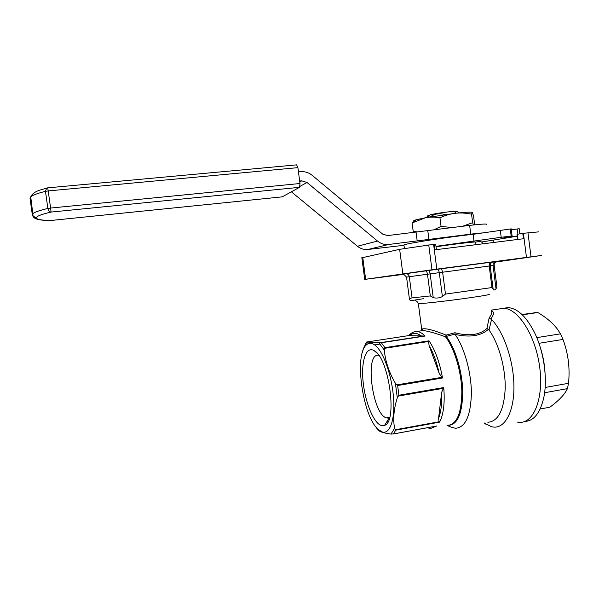 <?xml version="1.0" encoding="UTF-8"?>
<svg xmlns="http://www.w3.org/2000/svg" width="599" height="599" viewBox="0 0 599 599"><rect width="100%" height="100%" fill="white"/><g stroke="black" fill="none" stroke-linecap="round" stroke-linejoin="round"><path stroke-width="0.9" d="M425.455 270.928L405.673 273.706C407.627 273.661 408.832 274.656 409.297 276.701L427.484 274.237C427.117 272.126 426.443 271.018 425.455 270.928L429.296 270.404L430.157 273.878L427.484 274.237L430.307 295.936L433.249 297.688C436.731 298.414 439.778 298.032 442.391 296.527L445.469 294.087L442.631 272.201L441.508 268.741L436.843 269.378C438.086 269.438 438.902 270.531 439.292 272.65L442.391 296.527M517.154 234.306L522.785 233.348L523.474 238.739L434.807 249.828L434.08 244.272L435.69 244.197L436.401 249.641M493.404 242.67L493.052 239.929M361.871 257.802L399.645 249.319L434.08 244.272M389.642 276.034L374.967 278.056L389.642 276.034M512.04 259.472L530.093 256.978L512.025 259.352M437.442 269.198L412.569 272.493L437.442 269.198M403.629 274.349L364.716 279.419L431.969 269.775L541.593 255.436L495.658 262.062M522.785 233.348L538.606 231.88M523.391 233.266L526.461 257.338M433.594 244.325L436.813 269.138M421.501 330.783L421.689 329.173C424.601 327.788 432.763 329.772 446.18 335.118L454.918 332.73C461.567 334.586 467.969 335.148 474.116 334.422C479.612 333.388 483.887 331.389 486.942 328.417L489.158 317.874C491.742 314.438 492.385 311.824 491.075 310.027M487.848 422.258C498.196 421.471 503.984 410.21 505.212 388.474C505.631 367.921 498.72 343.347 489.024 330.012L488.312 329.465C480.615 336.039 469.534 337.679 455.075 334.377L454.918 332.73M451.624 427.334L455.517 428.27C465.296 427.596 470.589 416.103 471.398 393.798C471.443 372.728 464.45 347.652 455.075 334.377M394.576 428.39L395.759 430.157L393.341 433.953L390.975 434.073L394.576 428.39C392.907 418.926 393.82 408.735 397.309 397.811L395.4 383.293L397.639 385.531L398.912 395.243L397.309 397.811M439.614 422.13L439.089 421.756L438.565 418.357L441.665 392.248L443.754 387.538C444.967 402.82 443.582 414.351 439.614 422.13L395.759 430.157M491.921 262.1L493.247 261.95C491.135 262.452 490.109 263.762 490.169 265.889L489.203 266.016C489.121 263.882 490.027 262.579 491.921 262.1L441.508 268.741M433.249 297.688L430.157 273.878L489.203 266.016L491.974 287.557L493.179 289.362C493.509 290.433 494.46 290.253 496.032 288.838L496.885 286.599L494.16 265.379C494.1 263.268 495.103 261.973 497.155 261.486L493.247 261.95M454.978 334.085L446.233 336.436L446.18 335.118L445.409 336.75C435.638 333.254 428.285 331.172 423.351 330.506L417.009 331.464C419.614 331.711 422.325 333.239 425.125 336.039L408.75 335.597L366.573 342.029L381.346 342.755L384.917 347.652L384.288 350.116L378.957 342.77M423.643 298.669L410.779 300.698C410.382 300.818 409.866 300.151 409.229 298.699L412.06 297.868L409.297 276.701L406.549 277.112M494.16 265.379L490.169 265.889L493.179 289.362M366.461 342.171L363.383 348.67L362.38 352.414M378.755 355.334L378.59 355.312C364.342 352.369 372.466 415.204 386.647 417.907L389.597 417.555M381.368 425.53L384.603 425.342C397.878 421.958 388.758 357.169 374.083 350.632C365.996 345.75 360.995 361.219 363.106 381.69C365.068 402.101 373.626 423.276 381.368 425.53M442.511 377.976C439.718 362.455 435.226 350.071 429.019 340.809L428.637 341.475L429.064 345.466L439.224 373.529L442.511 377.976L397.639 385.531M488.312 329.465L486.942 328.417M517.064 422.055L519.79 422.347C534.143 423.006 544.042 397.399 539.557 366.184C535.251 334.976 518.03 308.522 503.737 308.283L491.173 310.147M484.044 422.961L491.727 426.817L494.332 427.139C505.706 427.596 514.444 410.293 513.912 385.12C513.455 359.999 503.587 331.719 491.539 319.477L489.024 330.012M491.42 310.544C494.302 311.892 494.07 314.722 490.716 319.035L491.539 319.477M382.214 431.946C389.649 434.47 394.951 420.55 393.64 399.421C392.405 378.336 384.715 354.855 376.756 346.784C372.87 342.883 369.448 342.216 366.506 344.784C353.874 354.398 362.657 416.837 378.456 429.655L382.214 431.946M490.716 319.035L489.158 317.874M489.046 294.206C490.881 294.453 484.329 295.659 469.399 297.823C448.584 300.818 421.082 303.925 418.357 303.641L421.689 329.173L423.351 330.506L420.491 330.94M445.409 336.75L446.233 336.436C455.375 347.959 462.615 372.189 462.772 392.764C462.158 414.643 457.089 425.5 447.55 425.342C456.738 424.616 461.5 413.452 461.836 391.851C461.47 371.56 454.341 348.049 445.409 336.75M435.907 426.144L393.341 433.953M375.371 426.203L378.051 430.052L379.437 431.07C381.615 432.328 385.464 433.332 390.975 434.073M395.4 383.293C389.08 372.511 385.382 361.452 384.288 350.116M522.343 314.849L537.82 312.506C546.318 317.53 552.907 323.146 557.572 329.353L560.499 333.845L536.794 337.634M521.984 314.505L534.533 312.835M544.603 392.734L567.433 388.639L566.16 391.012C563.06 396.134 557.632 401.532 549.86 407.208L540.141 409.005M538.943 343.317L562.963 339.423L560.499 333.845M545.135 387.463L568.518 383.308C570.091 368.093 568.241 353.47 562.963 339.423M545.023 372.503C544.521 363.803 542.896 355.304 540.156 347.023M567.433 388.639L568.518 383.308M537.82 312.506L534.615 312.603M524.597 421.509C533.754 421.052 540.133 413.153 543.742 397.811C547.8 379.174 543.937 351.695 534.57 332.67C526.469 316.759 517.678 308.41 508.207 307.624L503.332 308.268M519.79 422.347C534.143 423.006 544.042 397.399 539.557 366.184C535.251 334.976 518.03 308.522 503.737 308.283L508.207 307.624M426.144 217.609L427.005 216.838M429.82 215.221L428.038 215.423L426.675 217.295L428.742 216.703L430.112 214.816C437.3 212.997 457.883 210.451 457.314 211.447L458.108 212.046M458.827 212.585C457.202 211.185 455.809 211.44 454.648 213.364M457.396 243.845L457.337 243.396M444.915 214.607C439.673 212.944 434.754 213.701 430.157 216.89M428.038 215.423L427.746 215.827M476.025 244.871L475.666 242.048L479.619 241.554C481.252 241.487 482.382 242.303 482.996 243.995M475.666 242.048C474.857 241.614 453.353 244.175 436.035 246.795M517.364 235.984L503.924 237.436L511.172 236.043L501.198 237.279L435.975 246.346M519.88 233.767L519.236 228.736L511.314 229.761M512.108 235.954L511.202 228.855L473.098 234.306C448.928 236.875 406.983 243.351 403.921 244.909L403.988 245.395M481.544 242.011L517.394 236.186M474.004 241.345L473.098 234.306M501.198 237.279L500.285 230.136M298.452 171.883L300.556 171.681C304.898 171.344 308.822 172.602 312.326 175.432L382.596 234.059L387.568 235.587L469.638 225.396L470.762 234.142L482.232 232.906M486.568 224.52C487.99 223.652 482.352 223.944 469.638 225.396M403.973 245.313L368.041 249.446C364.155 249.858 360.62 248.787 357.438 246.256L291.376 191.822M299.672 181.033L301.776 180.831L307.017 182.485L377.52 241.06C380.889 243.763 384.625 244.901 388.736 244.474L470.762 234.142M416.058 232.217L417.204 241.023M427.746 230.353L428.899 239.218M412.105 222.948L413.864 221.076C413.213 220.829 414.029 220.387 416.305 219.751L425.492 217.737L412.105 222.948L413.198 231.356L417.735 231.948M434.372 229.567L441.066 226.4L439.943 217.766C434.627 216.913 429.812 216.905 425.492 217.737L455.48 213.266C450.575 213.813 445.394 215.311 439.943 217.766M462.72 226.22L472.641 222.693L471.54 214.15C465.745 212.997 460.391 212.705 455.48 213.266C464.906 212.226 470.432 211.904 472.057 212.308L472.147 212.338M441.066 226.4L451.736 227.515M413.804 232.479L413.198 231.356M472.641 222.693L473.397 224.969M474.58 224.842L473.607 215.865L472.252 212.405L471.54 214.15M47.546 187.869L46.64 188.131L45.464 191.351L48.205 190.924L47.703 187.846M50.638 220.507L282.226 196.854L299.552 187.322L51.095 212.068L50.608 208.048L47.868 208.459C48.339 210.638 49.41 211.836 51.095 212.068C41.833 214.202 36.936 216.059 36.397 217.639L36.442 218.156L33.522 217.205L32.376 215.078L29.98 197.992L32.309 214.524L33.08 213.521C35.019 211.994 39.946 210.309 47.868 208.459L45.464 191.351C37.557 193.305 32.646 195.139 30.736 196.854L29.98 197.992L32.376 215.078M282.226 196.854L50.735 220.492M296.602 164.867L297.89 167.645L300.002 183.511L299.552 187.322M50.735 220.484L50.091 220.507C41.338 220.499 35.918 219.481 33.821 217.452L36.442 218.156C37.378 219.556 42.14 220.335 50.735 220.484M496.376 261.681L497.155 261.486M405.673 273.706L402.962 274.215M429.296 270.404L436.843 269.378M428.742 244.924L431.969 269.775M399.645 249.319L402.835 273.75M362.754 257.398L365.637 279.276M527.951 232.704L531.006 256.739M415.332 300.698C416.492 300.78 417.503 301.761 418.357 303.641L418.274 303.334M439.089 421.756L395.198 429.783M443.073 388.369L398.223 396.081M441.665 392.248C442.122 403.127 441.089 411.827 438.565 418.357M443.754 387.538L398.912 395.243M496.032 288.838L493.044 265.522C492.955 263.418 493.808 262.137 495.59 261.673M409.446 335.777C412.883 332.49 416.889 332.587 421.464 336.076M424.152 335.979L380.38 342.688M380.148 344.081L374.66 344.927M491.974 287.557L445.469 294.087M430.307 295.936L412.06 297.868M429.064 345.466C433.436 353.006 436.821 362.365 439.224 373.529M441.643 377.355L396.755 384.895M429.019 340.809L384.917 347.652M428.637 341.475L384.491 348.333M436.843 425.941L430.659 428.465L427.162 427.768M425.125 336.039L381.346 342.755M387.965 421.771L386.669 422.01M517.888 234.097L517.229 228.945M511.172 236.043L510.266 228.915M388.736 244.474L368.041 249.446M301.776 180.831L299.792 181.961M377.52 241.06L357.438 246.256M307.017 182.485L299.994 186.364M300.002 183.511L50.608 208.048L48.205 190.924L297.89 167.645M32.309 214.539L33.462 216.673L36.397 217.639L33.132 216.329L32.309 214.539M32.503 215.633L33.821 217.452L33.132 216.329L30.736 196.854C32.181 193.717 35.446 191.41 40.537 189.92L47.718 187.846L296.782 164.852M517.813 239.495L517.147 234.261M361.841 257.63L364.716 279.419M409.364 298.676L406.549 277.09L403.936 274.507M417.009 331.464L415.609 331.539C412.793 332.056 410.502 333.448 408.728 335.725M389.545 417.585L387.418 418.042M376.674 352.781L374.083 350.632M389.35 417.69L384.603 425.342M436.087 426.129L393.011 434.058M424.212 335.972L380.44 342.688M378.456 429.655L379.437 431.07M366.506 344.784L367.247 342.381M447.026 425.44L452.02 427.491M484.224 422.931L485.564 424.055M537.026 312.453L522.186 314.7M404.385 248.428L403.921 244.909M416.305 219.751L412.958 222.469"/></g></svg>
